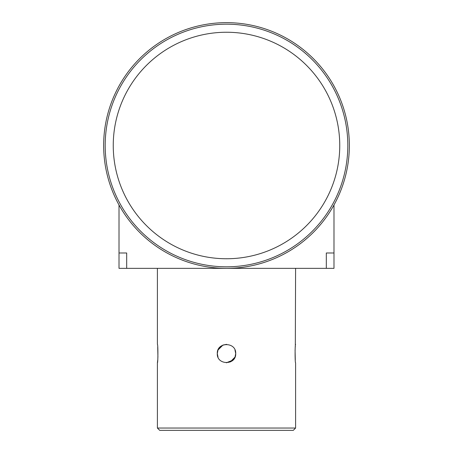 <?xml version="1.0" encoding="UTF-8"?>
<svg xmlns="http://www.w3.org/2000/svg" width="453" height="453" viewBox="0 0 453 453"><rect width="100%" height="100%" fill="white"/><g stroke="black" fill="none" stroke-linecap="round" stroke-linejoin="round"><path stroke-width="0.68" d="M339.75 145.498A113.25 113.25 0 0 0 226.5 32.248A113.25 113.25 0 0 0 113.25 145.498A113.25 113.25 0 0 0 226.5 258.748A113.25 113.25 0 0 0 339.75 145.498M347.813 145.498A121.313 121.313 0 0 1 226.5 266.811A121.313 121.313 0 0 1 105.187 145.498A121.313 121.313 0 0 1 226.5 24.185A121.313 121.313 0 0 1 347.813 145.498M226.5 268.346A122.848 122.848 0 0 1 103.652 145.498A122.848 122.848 0 0 1 226.5 22.65A122.848 122.848 0 0 1 349.348 145.498A122.848 122.848 0 0 1 226.5 268.346M219.971 347.072L218.001 350.016L222.944 345.073M226.681 344.359L222.978 345.056L226.545 344.359M235.147 350.39L235.713 353.572L234.96 349.92M235.005 357.106L233.029 360.073M233.006 360.095L226.466 362.785M217.797 356.59L217.287 353.572C216.715 365.452 236.268 365.463 235.713 353.572C236.285 341.687 216.732 341.675 217.287 353.572L218.04 357.219M157.401 428.045L295.599 428.045L293.301 430.35L159.699 430.35L157.401 428.045L157.401 362.785C158.069 363.363 158.069 343.787 157.401 344.359L157.401 268.346M157.706 347.032L157.921 357.202M157.689 360.237L157.401 362.785M295.311 346.907L295.599 268.346M295.294 360.107L295.079 349.942M295.599 428.045L295.599 362.785C294.931 363.351 294.931 343.782 295.599 344.359M219.999 347.038L222.95 345.067M235.016 350.05L235.713 353.572L235.011 357.094M230.169 362.021L234.999 357.123L233.04 360.061M232.995 360.101L226.319 362.779M217.989 357.1L217.287 353.572L217.984 350.061M222.831 345.118L218.006 350.005M326.313 252.989L333.991 252.989L333.991 268.346L326.313 268.346L326.313 252.989M126.687 268.346L119.009 268.346L119.009 252.989L126.687 252.989L126.687 268.346L326.313 268.346M119.009 204.971L119.009 252.989M333.991 252.989L333.991 204.971"/></g></svg>
